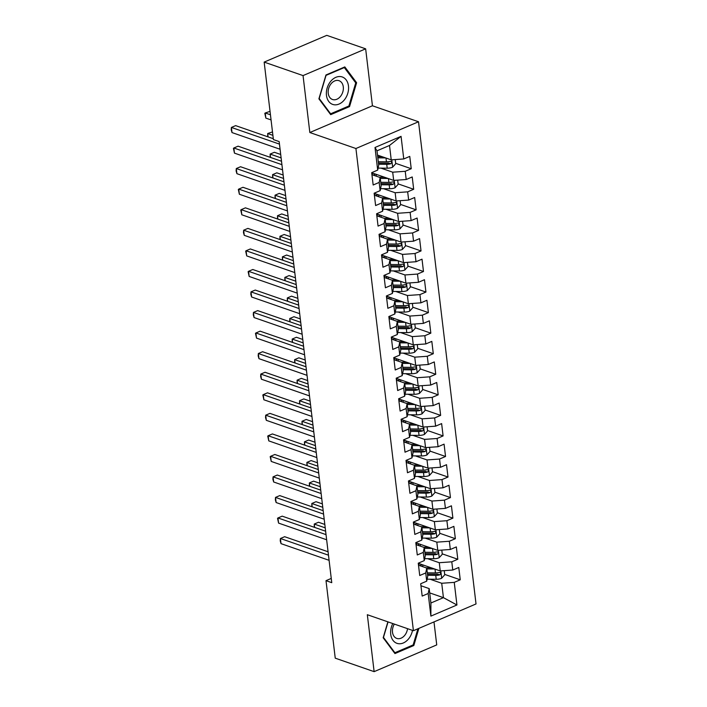 <?xml version="1.0" encoding="UTF-8"?>
<svg xmlns="http://www.w3.org/2000/svg" width="707" height="707" viewBox="0 0 707 707"><rect width="100%" height="100%" fill="white"/><g stroke="black" fill="none" stroke-linecap="round" stroke-linejoin="round"><path stroke-width="1.06" d="M365.652 48.836L303.047 75.587L309.834 132.527L372.439 105.776L365.652 48.836L326.775 35.35L264.162 62.101L273.406 139.588L279.168 141.586L331.76 582.674L326.007 580.668L335.242 658.164L374.127 671.65L436.732 644.899L433.992 621.913M372.439 105.776L418.526 121.763L476.023 603.955L413.418 630.706L355.921 148.514L418.526 121.763M429.706 592.89L443.43 597.654L456.943 604.98L454.248 582.374L460.248 579.802L458.781 567.474L452.772 570.036L451.791 561.818L457.8 559.255L456.333 546.918L450.324 549.48L449.343 541.262L455.352 538.699L453.876 526.362L447.876 528.933L446.895 520.706L452.895 518.143L451.428 505.814L445.419 508.377L444.438 500.158L450.447 497.587L448.98 485.258L442.971 487.821L441.99 479.602L447.999 477.039L446.524 464.702L440.523 467.265L439.542 459.046L445.543 456.483L444.076 444.146L438.066 446.718L437.085 438.49L443.095 435.927L441.628 423.599L435.618 426.162L434.637 417.943L440.647 415.371L439.171 403.043L433.17 405.606L432.189 397.387L438.19 394.824L436.723 382.487L430.713 385.05L429.732 376.831L435.742 374.268L434.275 361.931L428.265 364.503L427.284 356.275L433.294 353.712L431.818 341.384L425.817 343.947L424.836 335.728L430.837 333.156L429.37 320.828L423.36 323.391L422.379 315.172L428.389 312.609L426.922 300.272L420.912 302.835L419.931 294.616L425.941 292.053L424.465 279.716L418.464 282.287L417.483 274.06L423.484 271.497L422.017 259.169L416.008 261.731L415.027 253.513L421.036 250.941L419.569 238.613L413.56 241.175L412.579 232.957L418.588 230.385L417.112 218.056L411.112 220.619L410.131 212.4L416.131 209.838L414.664 197.5L408.655 200.072L407.674 191.844L413.683 189.282L412.216 176.953L406.207 179.516L405.226 171.297L411.235 168.726L409.76 156.397L403.759 158.96L391.227 159.853L389.513 145.465L376.99 150.821L378.705 165.208L377.697 170.095L375.002 147.489L401.063 136.354L403.759 158.96M456.943 604.98L430.881 616.115L428.186 593.5L429.193 588.613L420.948 585.75M377.697 170.095L371.688 172.658L373.163 184.995L379.173 182.424L380.145 190.651L374.144 193.214L375.611 205.551L381.621 202.98L382.602 211.199L376.592 213.77L378.059 226.099L384.069 223.536L385.05 231.755L379.04 234.326L380.516 246.655L386.517 244.092L387.498 252.311L381.497 254.873L382.964 267.211L388.974 264.639L389.955 272.867L383.945 275.43L385.412 287.767L391.422 285.195L392.403 293.414L386.393 295.986L387.869 308.314L393.87 305.751L394.851 313.97L388.85 316.542L390.317 328.87L396.327 326.307L397.307 334.526L391.298 337.089L392.765 349.426L398.775 346.854L399.755 355.082L393.746 357.645L395.222 369.982L401.223 367.41L402.203 375.629L396.203 378.201L397.67 390.529L403.679 387.966L404.66 396.185L398.651 398.757L400.118 411.085L406.127 408.522L407.108 416.741L401.099 419.304L402.575 431.641L408.575 429.069L409.556 437.297L403.556 439.86L405.023 452.197L411.032 449.625L412.013 457.853L406.004 460.416L407.471 472.744L413.48 470.182L414.461 478.4L408.452 480.972L409.927 493.3L415.928 490.738L416.909 498.956L410.908 501.519L412.375 513.856L418.385 511.285L419.366 519.512L413.356 522.075L414.823 534.412L420.833 531.841L421.814 540.068L415.804 542.631L417.28 554.96L423.281 552.397L424.262 560.616L418.261 563.187L419.728 575.516L425.738 572.953L426.719 581.172L420.709 583.735L422.176 596.072L428.186 593.5M381.029 168.142L392.694 172.19L393.675 180.409L371.705 172.782M405.226 171.297L392.694 172.19M406.207 179.516L393.675 180.409M375.002 147.489L376.99 150.821M383.477 188.689L395.151 192.737L396.132 200.965L374.153 193.338M407.674 191.844L395.151 192.737M408.655 200.072L396.132 200.965M379.173 182.424L380.18 177.537L371.935 174.673M380.18 177.537L381.153 185.755L380.145 190.651M385.934 209.245L397.599 213.293L398.58 221.521L376.61 213.894M410.131 212.4L397.599 213.293M411.112 220.619L398.58 221.521M381.621 202.98L382.628 198.093L374.383 195.229M382.628 198.093L383.609 206.311L382.602 211.199M388.382 229.802L400.047 233.849L401.028 242.068L379.058 234.45M412.579 232.957L400.047 233.849M413.56 241.175L401.028 242.068M384.069 223.536L385.076 218.649L376.831 215.785M385.076 218.649L386.057 226.867L385.05 231.755M390.83 250.358L402.504 254.405L403.485 262.624L381.506 254.997M415.027 253.513L402.504 254.405M416.008 261.731L403.485 262.624M386.517 244.092L387.533 239.196L379.288 236.341M387.533 239.196L388.505 247.423L387.498 252.311M393.286 270.905L404.952 274.952L405.933 283.18L383.963 275.553M417.483 274.06L404.952 274.952M418.464 282.287L405.933 283.18M388.974 264.639L389.981 259.752L381.736 256.888M389.981 259.752L390.962 267.971L389.955 272.867M395.734 291.461L407.4 295.508L408.381 303.736L386.411 296.109M419.931 294.616L407.4 295.508M420.912 302.835L408.381 303.736M391.422 285.195L392.429 280.308L384.184 277.444M392.429 280.308L393.41 288.527L392.403 293.414M398.182 312.017L409.857 316.064L410.838 324.283L388.859 316.665M422.379 315.172L409.857 316.064M423.36 323.391L410.838 324.283M393.87 305.751L394.886 300.864L386.641 298M394.886 300.864L395.858 309.083L394.851 313.97M400.639 332.573L412.305 336.62L413.286 344.839L391.316 337.212M424.836 335.728L412.305 336.62M425.817 343.947L413.286 344.839M396.327 326.307L397.334 321.411L389.089 318.557M397.334 321.411L398.315 329.639L397.307 334.526M403.087 353.12L414.753 357.168L415.734 365.395L393.764 357.769M427.284 356.275L414.753 357.168M428.265 364.503L415.734 365.395M398.775 346.854L399.782 341.967L391.537 339.104M399.782 341.967L400.763 350.186L399.755 355.082M405.535 373.676L417.21 377.724L418.19 385.951L396.212 378.325M429.732 376.831L417.21 377.724M430.713 385.05L418.19 385.951M401.223 367.41L402.239 362.523L393.993 359.66M402.239 362.523L403.211 370.742L402.203 375.629M407.992 394.232L419.658 398.28L420.638 406.498L398.668 398.881M432.189 397.387L419.658 398.28M433.17 405.606L420.638 406.498M403.679 387.966L404.687 383.079L396.441 380.216M404.687 383.079L405.668 391.298L404.66 396.185M410.44 414.788L422.106 418.836L423.086 427.055L401.116 419.428M434.637 417.943L422.106 418.836M435.618 426.162L423.086 427.055M406.127 408.522L407.135 403.626L398.889 400.772M407.135 403.626L408.116 411.854L407.108 416.741M412.888 435.335L424.562 439.383L425.543 447.611L403.564 439.984M437.085 438.49L424.562 439.383M438.066 446.718L425.543 447.611M408.575 429.069L409.583 424.182L401.346 421.319M409.583 424.182L410.564 432.401L409.556 437.297M415.345 455.891L427.01 459.939L427.991 468.167L406.021 460.54M439.542 459.046L427.01 459.939M440.523 467.265L427.991 468.167M411.032 449.625L412.04 444.738L403.794 441.875M412.04 444.738L413.021 452.957L412.013 457.853M417.793 476.447L429.458 480.495L430.439 488.714L408.469 481.096M441.99 479.602L429.458 480.495M442.971 487.821L430.439 488.714M413.48 470.182L414.488 465.294L406.242 462.431M414.488 465.294L415.469 473.513L414.461 478.4M420.241 497.003L431.915 501.051L432.896 509.27L410.917 501.643M444.438 500.158L431.915 501.051M445.419 508.377L432.896 509.27M415.928 490.738L416.936 485.842L408.699 482.987M416.936 485.842L417.917 494.069L416.909 498.956M422.698 517.551L434.363 521.607L435.344 529.826L413.374 522.199M446.895 520.706L434.363 521.607M447.876 528.933L435.344 529.826M418.385 511.285L419.392 506.398L411.147 503.534M419.392 506.398L420.373 514.616L419.366 519.512M425.146 538.107L436.811 542.154L437.792 550.382L415.822 542.755M449.343 541.262L436.811 542.154M450.324 549.48L437.792 550.382M420.833 531.841L421.84 526.954L413.595 524.09M421.84 526.954L422.821 535.172L421.814 540.068M427.594 558.663L439.268 562.71L440.249 570.929L418.27 563.311M451.791 561.818L439.268 562.71M452.772 570.036L440.249 570.929M423.281 552.397L424.288 547.51L416.052 544.646M424.288 547.51L425.269 555.729L424.262 560.616M430.05 579.219L441.716 583.266L443.43 597.654L430.908 603L429.193 588.613M454.248 582.374L441.716 583.266M425.738 572.953L426.745 568.057L418.5 565.202M426.745 568.057L427.726 576.285L426.719 581.172M303.047 75.587L264.162 62.101M413.418 630.706L367.331 614.719L374.127 671.65M309.834 132.527L355.921 148.514M331.256 578.423L326.007 580.668M377.503 155.089L391.227 159.853M430.881 616.115L430.908 603M389.513 145.465L401.063 136.354M387.878 621.842L383.167 637.758L394.957 653.568L413.816 645.509L418.889 628.364M330.699 114.649L349.55 106.589L356.611 82.728L344.822 66.918L325.962 74.977L318.901 98.839L330.699 114.649M460.248 579.802L444.694 574.402M457.8 559.255L442.237 553.855M455.352 538.699L439.789 533.299M452.895 518.143L437.341 512.743M450.447 497.587L434.885 492.187M447.999 477.039L432.437 471.64M445.543 456.483L429.989 451.084M443.095 435.927L427.532 430.528M440.647 415.371L425.084 409.972M438.19 394.824L422.636 389.424M435.742 374.268L420.179 368.868M433.294 353.712L417.731 348.312M430.837 333.156L415.283 327.756M428.389 312.609L412.826 307.209M425.941 292.053L410.378 286.653M423.484 271.497L407.93 266.097M421.036 250.941L405.473 245.541M418.588 230.385L403.025 224.994M416.131 209.838L400.577 204.438M413.683 189.282L398.121 183.882M411.235 168.726L395.673 163.326M412.685 645.12L413.816 645.509M348.427 106.2L349.55 106.589M355.276 82.268L356.611 82.728M328.075 551.769L284.647 536.701L280.414 538.513L328.49 555.189M281.024 543.648L280.237 540.917L280.414 538.513L281.024 543.648L329.1 560.324M431.252 567.809L425.879 567.756M434.664 568.994L426.842 568.923M444.243 570.646L444.738 574.809L441.601 578.308A5.921 2.236 173.2 0 1 436.21 579.28L427.125 579.183M324.822 524.444L318.486 522.243L314.253 524.055L314.659 527.413M418.447 564.734L418.65 564.593A5.249 1.98 -6.8 0 0 419.472 563.726M421.664 564.486A8.157 3.084 173.2 0 1 421.036 564.973L419.94 565.697M418.367 564.089L419.11 563.594M427.602 575.295L435.751 575.374A5.921 2.236 -6.8 0 0 439.683 574.888C441.133 573.589 441.027 572.767 439.392 572.414A5.921 2.236 173.2 0 1 435.45 572.909L427.311 572.82M439.683 574.888L437.615 574.164A3.014 1.14 173.2 0 1 436.555 574.225L427.47 574.137M440.099 572.423L439.392 572.414M325.229 527.855L314.253 524.055L314.323 527.298M325.627 531.222L282.19 516.154L277.966 517.957L326.033 534.633M278.576 523.1L277.542 518.311L277.966 517.957L278.576 523.1L326.652 539.777M323.179 510.666L279.742 495.598L275.509 497.401L323.585 514.086M276.128 502.544L275.341 499.814L275.509 497.401L276.128 502.544L324.195 519.221M428.804 547.262L423.422 547.209M432.216 548.446L424.394 548.367M441.795 550.09L442.29 554.253L439.144 557.752A5.921 2.236 173.2 0 1 433.762 558.724L424.677 558.636M322.365 503.888L316.038 501.696L311.805 503.499L312.202 506.857M415.99 544.178L416.193 544.045A5.249 1.98 -6.8 0 0 417.015 543.17M419.216 543.93A8.157 3.084 173.2 0 1 418.588 544.417L417.492 545.15M415.919 543.542L416.653 543.047M425.154 554.739L433.294 554.818A5.921 2.236 -6.8 0 0 437.235 554.332C438.676 553.033 438.579 552.211 436.944 551.867A5.921 2.236 173.2 0 1 433.002 552.353L424.863 552.273M437.235 554.332L435.167 553.608A3.014 1.14 173.2 0 1 434.107 553.678L425.013 553.581M437.651 551.875L436.944 551.867M322.772 507.308L311.805 503.499L311.875 506.742M426.356 526.706L420.974 526.653M429.768 527.89L421.946 527.811M439.339 529.543L439.834 533.697L436.696 537.205A5.921 2.236 173.2 0 1 431.314 538.168L422.22 538.08M319.918 483.332L313.581 481.14L309.357 482.943L309.754 486.31M413.542 523.622L413.745 523.489A5.249 1.98 -6.8 0 0 414.567 522.614M416.759 523.374A8.157 3.084 173.2 0 1 416.14 523.86L415.044 524.594M413.462 522.986L414.205 522.491M422.706 534.183L430.846 534.262A5.921 2.236 -6.8 0 0 434.787 533.776C436.228 532.477 436.131 531.655 434.496 531.311A5.921 2.236 173.2 0 1 430.554 531.797L422.406 531.717M434.787 533.776L432.711 533.06A3.014 1.14 173.2 0 1 431.659 533.122L422.565 533.034M435.194 531.319L434.496 531.311M320.324 486.752L309.357 482.943L309.419 486.186M392.792 623.547A14.529 10.632 109.1 0 0 393.993 641.488A14.529 10.632 109.1 0 0 408.611 638.828A14.529 10.632 109.1 0 0 412.499 630.388M394.347 624.087A9.951 7.273 109.1 0 0 396.768 638.412A9.951 7.273 109.1 0 0 404.74 635.328A9.951 7.273 109.1 0 0 407.541 628.664M417.934 628.77L413.162 644.925L394.886 652.729L383.468 637.414L388.055 621.904M394.135 652.464L394.886 652.729M330.593 81.464A14.529 10.632 109.1 0 0 328.737 101.437A14.529 10.632 109.1 0 0 344.344 99.908A14.529 10.632 109.1 0 0 346.2 79.935A14.529 10.632 109.1 0 0 330.593 81.464M331.053 83.779A9.951 7.273 109.1 0 0 332.502 99.493A9.951 7.273 109.1 0 0 340.474 96.408A9.951 7.273 109.1 0 0 339.024 80.695A9.951 7.273 109.1 0 0 331.053 83.779M355.736 82.878L348.896 105.997L330.629 113.8L319.202 98.485L326.042 75.366L344.309 67.563L355.736 82.878M329.869 113.544L330.629 113.8M343.761 67.377L344.309 67.563M320.722 490.11L277.294 475.042L273.061 476.854L321.137 493.53M273.671 481.988L272.884 479.258L273.061 476.854L273.671 481.988L321.747 498.665M318.274 469.554L274.837 454.486L270.613 456.298L318.68 472.974M271.223 461.432L270.189 456.642L270.613 456.298L271.223 461.432L319.299 478.109M423.9 506.15L418.526 506.097M427.311 507.334L419.49 507.255M436.891 508.987L437.386 513.149L434.248 516.649A5.921 2.236 173.2 0 1 428.857 517.612L419.772 517.524M317.47 462.785L311.133 460.584L306.9 462.396L307.306 465.754M411.094 503.066L411.297 502.933A5.249 1.98 -6.8 0 0 412.119 502.058M414.311 502.827A8.157 3.084 173.2 0 1 413.683 503.304L412.588 504.038M411.014 502.43L411.757 501.935M420.25 513.627L428.398 513.706A5.921 2.236 -6.8 0 0 432.331 513.22C433.78 511.93 433.674 511.108 432.039 510.754A5.921 2.236 173.2 0 1 428.097 511.241L419.958 511.161M432.331 513.22L430.263 512.504A3.014 1.14 173.2 0 1 429.211 512.566L420.117 512.478M432.746 510.763L432.039 510.754M317.876 466.196L306.9 462.396L306.971 465.639M421.452 485.594L416.07 485.541M424.863 486.778L417.042 486.708M434.443 488.431L434.938 492.593L431.791 496.093A5.921 2.236 173.2 0 1 426.409 497.065L417.324 496.968M315.013 442.228L308.685 440.028L304.452 441.84L304.85 445.198M408.637 482.519L408.84 482.377A5.249 1.98 -6.8 0 0 409.662 481.511M411.863 482.271A8.157 3.084 173.2 0 1 411.235 482.757L410.14 483.482M408.566 481.874L409.3 481.379M417.802 493.079L425.941 493.159A5.921 2.236 -6.8 0 0 429.883 492.673C431.323 491.374 431.226 490.552 429.591 490.198A5.921 2.236 173.2 0 1 425.649 490.693L417.51 490.605M429.883 492.673L427.815 491.948A3.014 1.14 173.2 0 1 426.754 492.01L417.669 491.922M430.298 490.207L429.591 490.198M315.419 445.64L304.452 441.84L304.523 445.083M315.826 449.007L272.389 433.939L268.156 435.742L316.232 452.418M268.775 440.885L267.741 436.095L268.156 435.742L268.775 440.885L316.842 457.562M419.004 465.047L413.622 464.994M422.415 466.231L414.594 466.152M431.986 467.875L432.481 472.037L429.343 475.537A5.921 2.236 173.2 0 1 423.961 476.509L414.868 476.421M312.565 421.672L306.228 419.481L302.004 421.284L302.402 424.642M406.189 461.963L406.392 461.83A5.249 1.98 -6.8 0 0 407.214 460.955M409.406 461.715A8.157 3.084 173.2 0 1 408.787 462.201L407.692 462.935M406.11 461.326L406.852 460.831M415.354 472.523L423.493 472.603A5.921 2.236 -6.8 0 0 427.435 472.117C428.875 470.818 428.778 469.996 427.143 469.651A5.921 2.236 173.2 0 1 423.201 470.137L415.053 470.058M427.435 472.117L425.358 471.392A3.014 1.14 173.2 0 1 424.306 471.463L415.212 471.366M427.841 469.651L427.143 469.651M312.971 425.093L302.004 421.284L302.066 424.527M313.369 428.451L269.941 413.383L265.708 415.186L313.784 431.871M266.318 420.329L265.532 417.598L265.708 415.186L266.318 420.329L314.394 437.006M416.547 444.491L411.174 444.438M419.958 445.675L412.137 445.596M429.538 447.328L430.033 451.481L426.895 454.99A5.921 2.236 173.2 0 1 421.505 455.953L412.42 455.865M310.117 401.116L303.78 398.925L299.547 400.728L299.954 404.086M403.741 441.407L403.944 441.274A5.249 1.98 -6.8 0 0 404.766 440.399M406.958 441.159A8.157 3.084 173.2 0 1 406.331 441.645L405.235 442.379M403.662 440.77L404.404 440.275M412.897 451.967L421.045 452.047A5.921 2.236 -6.8 0 0 424.978 451.561C426.427 450.262 426.33 449.44 424.686 449.095A5.921 2.236 173.2 0 1 420.745 449.581L412.605 449.502M424.978 451.561L422.91 450.845A3.014 1.14 173.2 0 1 421.858 450.907L412.764 450.819M425.393 449.104L424.686 449.095M310.523 404.537L299.547 400.728L299.618 403.971M310.921 407.895L267.485 392.827L263.26 394.639L311.327 411.315M263.87 399.773L262.836 394.983L263.26 394.639L263.87 399.773L311.946 416.45M308.473 387.339L265.037 372.271L260.803 374.083L308.879 390.759M261.422 379.217L260.636 376.486L260.803 374.083L261.422 379.217L309.489 395.893M306.016 366.792L262.589 351.724L258.355 353.527L306.431 370.203M258.965 358.67L258.179 355.93L258.355 353.527L258.965 358.67L307.041 375.346M303.568 346.236L260.132 331.168L255.907 332.97L303.975 349.656M256.517 338.114L255.483 333.324L255.907 332.97L256.517 338.114L304.593 354.79M301.12 325.68L257.684 310.612L253.451 312.423L301.527 329.1M254.069 317.558L253.283 314.827L253.451 312.423L254.069 317.558L302.136 334.234M298.663 305.124L255.236 290.056L251.003 291.867L299.079 308.544M251.612 297.002L250.826 294.271L251.003 291.867L251.612 297.002L299.688 313.678M296.215 284.576L252.779 269.508L248.555 271.311L296.622 287.988M249.164 276.455L248.13 271.665L248.555 271.311L249.164 276.455L297.24 293.131M414.099 423.935L408.717 423.882M417.51 425.119L409.689 425.04M427.09 426.772L427.585 430.934L424.447 434.434A5.921 2.236 173.2 0 1 419.057 435.397L409.972 435.309M307.66 380.569L301.332 378.369L297.099 380.18L297.497 383.539M401.284 420.851L401.488 420.718A5.249 1.98 -6.8 0 0 402.31 419.843M404.51 420.612A8.157 3.084 173.2 0 1 403.883 421.089L402.787 421.823M401.214 420.214L401.947 419.719M410.449 431.411L418.588 431.491A5.921 2.236 -6.8 0 0 422.53 431.005C423.97 429.715 423.873 428.893 422.238 428.539A5.921 2.236 173.2 0 1 418.297 429.025L410.157 428.946M422.53 431.005L420.462 430.289A3.014 1.14 173.2 0 1 419.401 430.351L410.316 430.263M422.945 428.548L422.238 428.539M308.066 383.981L297.099 380.18L297.17 383.424M411.651 403.379L406.269 403.326M415.062 404.563L407.241 404.492M424.633 406.216L425.128 410.378L421.991 413.878A5.921 2.236 173.2 0 1 416.609 414.85L407.515 414.753M305.212 360.013L298.875 357.813L294.651 359.624L295.049 362.983M398.836 400.303L399.04 400.162A5.249 1.98 -6.8 0 0 399.862 399.296M402.053 400.056A8.157 3.084 173.2 0 1 401.435 400.542L400.339 401.267M398.757 399.658L399.499 399.163M408.001 410.864L416.14 410.944A5.921 2.236 -6.8 0 0 420.082 410.458C421.522 409.159 421.425 408.337 419.79 407.983A5.921 2.236 173.2 0 1 415.849 408.478L407.7 408.39M420.082 410.458L418.005 409.733A3.014 1.14 173.2 0 1 416.953 409.795L407.859 409.707M420.488 407.992L419.79 407.983M305.618 363.425L294.651 359.624L294.713 362.868M409.194 382.832L403.821 382.779M412.605 384.016L404.784 383.936M422.185 385.66L422.68 389.822L419.543 393.322A5.921 2.236 173.2 0 1 414.152 394.294L405.067 394.206M302.764 339.457L296.427 337.257L292.194 339.068L292.601 342.427M396.388 379.747L396.592 379.615A5.249 1.98 -6.8 0 0 397.414 378.74M399.605 379.5A8.157 3.084 173.2 0 1 398.978 379.986L397.882 380.72M396.309 379.111L397.051 378.616M405.544 390.308L413.692 390.388A5.921 2.236 -6.8 0 0 417.625 389.902C419.074 388.603 418.977 387.781 417.333 387.436A5.921 2.236 173.2 0 1 413.392 387.922L405.252 387.843M417.625 389.902L415.557 389.177A3.014 1.14 173.2 0 1 414.505 389.248L405.411 389.15M418.04 387.436L417.333 387.436M303.17 342.877L292.194 339.068L292.265 342.312M406.746 362.276L401.364 362.223M410.157 363.46L402.336 363.38M419.737 365.112L420.232 369.266L417.095 372.775A5.921 2.236 173.2 0 1 411.704 373.738L402.619 373.65M300.307 318.901L293.979 316.709L289.746 318.512L290.144 321.871M393.932 359.191L394.135 359.059A5.249 1.98 -6.8 0 0 394.957 358.184M397.157 358.944A8.157 3.084 173.2 0 1 396.53 359.43L395.434 360.163M393.861 358.555L394.594 358.06M403.096 369.752L411.235 369.832A5.921 2.236 -6.8 0 0 415.177 369.346C416.617 368.047 416.52 367.225 414.885 366.88A5.921 2.236 173.2 0 1 410.944 367.366L402.804 367.287M415.177 369.346L413.109 368.63A3.014 1.14 173.2 0 1 412.048 368.692L402.963 368.603M415.592 366.889L414.885 366.88M300.714 322.321L289.746 318.512L289.817 321.756M404.298 341.72L398.916 341.667M407.709 342.904L399.888 342.824M417.28 344.556L417.775 348.719L414.638 352.219A5.921 2.236 173.2 0 1 409.256 353.182L400.162 353.093M297.859 298.354L291.523 296.153L287.298 297.965L287.696 301.323M391.484 338.635L391.687 338.503A5.249 1.98 -6.8 0 0 392.509 337.628M394.7 338.397A8.157 3.084 173.2 0 1 394.082 338.874L392.986 339.607M391.404 337.999L392.146 337.504M400.648 349.196L408.787 349.276A5.921 2.236 -6.8 0 0 412.729 348.79C414.169 347.499 414.072 346.677 412.437 346.324A5.921 2.236 173.2 0 1 408.496 346.81L400.348 346.73M412.729 348.79L410.652 348.074A3.014 1.14 173.2 0 1 409.6 348.136L400.507 348.047M413.135 346.333L412.437 346.324M298.266 301.765L287.298 297.965L287.36 301.209M401.841 321.164L396.468 321.111M405.261 322.348L397.431 322.277M414.832 324L415.327 328.163L412.19 331.663A5.921 2.236 173.2 0 1 406.799 332.635L397.714 332.537M295.411 277.798L289.075 275.597L284.841 277.409L285.248 280.767M389.036 318.088L389.239 317.947A5.249 1.98 -6.8 0 0 390.061 317.081M392.252 317.841A8.157 3.084 173.2 0 1 391.625 318.327L390.538 319.051M388.956 317.443L389.698 316.948M398.191 328.649L406.339 328.728A5.921 2.236 -6.8 0 0 410.272 328.242C411.721 326.943 411.624 326.121 409.98 325.768A5.921 2.236 173.2 0 1 406.039 326.263L397.9 326.174M410.272 328.242L408.204 327.518A3.014 1.14 173.2 0 1 407.152 327.58L398.059 327.491M410.687 325.777L409.98 325.768M295.818 281.209L284.841 277.409L284.912 280.652M399.393 300.616L394.011 300.563M402.804 301.801L394.983 301.721M412.384 303.444L412.879 307.607L409.742 311.107A5.921 2.236 173.2 0 1 404.351 312.079L395.266 311.99M292.954 257.242L286.627 255.041L282.393 256.853L282.791 260.211M386.579 297.532L386.782 297.4A5.249 1.98 -6.8 0 0 387.604 296.525M389.804 297.285A8.157 3.084 173.2 0 1 389.177 297.771L388.081 298.504M386.508 296.896L387.242 296.401M395.743 308.093L403.883 308.172A5.921 2.236 -6.8 0 0 407.824 307.686C409.265 306.387 409.167 305.565 407.532 305.221A5.921 2.236 173.2 0 1 403.591 305.707L395.452 305.627M407.824 307.686L405.756 306.962A3.014 1.14 173.2 0 1 404.696 307.032L395.611 306.935M408.239 305.221L407.532 305.221M293.361 260.662L282.393 256.853L282.464 260.096M293.767 264.02L250.331 248.952L246.098 250.755L294.174 267.44M246.716 255.899L245.683 251.109L246.098 250.755L246.716 255.899L294.784 272.575M396.945 280.06L391.563 280.007M400.356 281.245L392.535 281.165M409.927 282.897L410.422 287.051L407.285 290.559A5.921 2.236 173.2 0 1 401.903 291.523L392.809 291.434M290.506 236.686L284.17 234.494L279.945 236.297L280.343 239.655M384.131 276.976L384.334 276.844A5.249 1.98 -6.8 0 0 385.156 275.969M387.348 276.729A8.157 3.084 173.2 0 1 386.729 277.215L385.633 277.948M384.051 276.34L384.794 275.845M393.295 287.537L401.435 287.616A5.921 2.236 -6.8 0 0 405.376 287.13C406.817 285.831 406.719 285.009 405.084 284.665A5.921 2.236 173.2 0 1 401.143 285.151L392.995 285.071M405.376 287.13L403.299 286.415A3.014 1.14 173.2 0 1 402.248 286.476L393.154 286.388M405.783 284.674L405.084 284.665M290.913 240.106L279.945 236.297L280.007 239.54M291.311 243.464L247.883 228.396L243.65 230.208L291.726 246.884M244.26 235.343L243.473 232.612L243.65 230.208L244.26 235.343L292.336 252.019M394.488 259.504L389.115 259.451M397.908 260.689L390.078 260.609M407.479 262.341L407.974 266.504L404.837 270.003A5.921 2.236 173.2 0 1 399.446 270.967L390.361 270.878M288.058 216.139L281.722 213.938L277.489 215.741L277.895 219.108M381.683 256.42L381.886 256.288A5.249 1.98 -6.8 0 0 382.708 255.413M384.9 256.181A8.157 3.084 173.2 0 1 384.272 256.659L383.185 257.392M381.603 255.784L382.346 255.289M390.838 266.981L398.987 267.06A5.921 2.236 -6.8 0 0 402.928 266.574C404.369 265.284 404.271 264.462 402.628 264.109A5.921 2.236 173.2 0 1 398.686 264.595L390.547 264.515M402.928 266.574L400.851 265.859A3.014 1.14 173.2 0 1 399.8 265.92L390.706 265.832M403.335 264.118L402.628 264.109M288.465 219.55L277.489 215.741L277.559 218.993M288.863 222.908L245.426 207.84L241.202 209.652L289.269 226.328M241.812 214.787L240.778 209.997L241.202 209.652L241.812 214.787L289.888 231.463M392.04 238.948L386.658 238.895M395.452 240.133L387.63 240.062M405.031 241.785L405.526 245.948L402.389 249.447A5.921 2.236 173.2 0 1 396.998 250.419L387.913 250.322M285.601 195.583L279.274 193.382L275.041 195.194L275.438 198.552M379.226 235.873L379.429 235.731A5.249 1.98 -6.8 0 0 380.251 234.865M382.452 235.625A8.157 3.084 173.2 0 1 381.824 236.111L380.728 236.836M379.155 235.228L379.889 234.733M388.39 246.434L396.53 246.513A5.921 2.236 -6.8 0 0 400.471 246.018C401.912 244.728 401.815 243.906 400.18 243.553A5.921 2.236 173.2 0 1 396.238 244.048L388.099 243.959M400.471 246.018L398.403 245.302A3.014 1.14 173.2 0 1 397.343 245.364L388.258 245.276M400.887 243.562L400.18 243.553M286.008 198.994L275.041 195.194L275.111 198.437M286.415 202.361L242.978 187.293L238.745 189.096L286.821 205.772M239.364 194.239L238.33 189.449L238.745 189.096L239.364 194.239L287.431 210.916M389.592 218.401L384.21 218.348M393.004 219.585L385.182 219.506M402.575 221.229L403.07 225.392L399.932 228.891A5.921 2.236 173.2 0 1 394.55 229.863L385.456 229.775M283.154 175.027L276.817 172.826L272.593 174.638L272.99 177.996M376.778 215.317L376.981 215.184A5.249 1.98 -6.8 0 0 377.803 214.309M379.995 215.069A8.157 3.084 173.2 0 1 379.376 215.555L378.28 216.289M376.698 214.681L377.441 214.186M385.942 225.878L394.082 225.957A5.921 2.236 -6.8 0 0 398.023 225.471C399.464 224.172 399.367 223.35 397.732 223.005A5.921 2.236 173.2 0 1 393.79 223.492L385.642 223.412M398.023 225.471L395.947 224.746A3.014 1.14 173.2 0 1 394.895 224.817L385.801 224.72M398.43 223.005L397.732 223.005M283.56 178.447L272.593 174.638L272.655 177.881M283.958 181.805L240.53 166.737L236.297 168.54L284.373 185.225M236.907 173.683L236.12 170.944L236.297 168.54L236.907 173.683L284.983 190.36M387.136 197.845L381.762 197.792M390.556 199.029L382.726 198.95M400.127 200.682L400.622 204.836L397.484 208.335A5.921 2.236 173.2 0 1 392.093 209.307L383.008 209.219M280.706 154.471L274.369 152.279L270.136 154.082L270.542 157.44M374.33 194.761L374.533 194.628A5.249 1.98 -6.8 0 0 375.355 193.753M377.547 194.513A8.157 3.084 173.2 0 1 376.919 194.999L375.832 195.733M374.25 194.125L374.993 193.63M383.486 205.322L391.634 205.401A5.921 2.236 -6.8 0 0 395.575 204.915C397.016 203.616 396.919 202.794 395.275 202.449A5.921 2.236 173.2 0 1 391.333 202.936L383.194 202.856M395.575 204.915L393.499 204.199A3.014 1.14 173.2 0 1 392.447 204.261L383.353 204.173M395.982 202.458L395.275 202.449M281.112 157.891L270.136 154.082L270.207 157.325M281.51 161.249L238.073 146.181L233.849 147.993L281.916 164.669M234.459 153.127L233.425 148.337L233.849 147.993L234.459 153.127L282.535 169.804M384.688 177.289L379.305 177.236M388.099 178.473L380.278 178.394M397.679 180.126L398.174 184.288L395.036 187.788A5.921 2.236 173.2 0 1 389.645 188.751L380.56 188.663M272.495 131.917L267.688 133.526L268.086 136.893M371.873 174.205L372.076 174.072A5.249 1.98 -6.8 0 0 372.898 173.197M375.099 173.966A8.157 3.084 173.2 0 1 374.471 174.443L373.376 175.177M371.802 173.569L372.536 173.074M381.038 184.766L389.177 184.845A5.921 2.236 -6.8 0 0 393.119 184.359C394.559 183.069 394.462 182.247 392.827 181.893A5.921 2.236 173.2 0 1 388.885 182.379L380.746 182.3M393.119 184.359L391.051 183.643A3.014 1.14 173.2 0 1 389.99 183.705L380.905 183.617M393.534 181.902L392.827 181.893M272.902 135.337L267.688 133.526L267.759 136.778M273.3 138.696L235.625 125.625L231.392 127.437L279.468 144.113M232.011 132.571L231.224 129.841L231.392 127.437L232.011 132.571L280.078 149.248M382.24 156.733L377.688 156.689M385.651 157.917L377.83 157.847M395.222 159.57L395.717 163.732L392.579 167.232A5.921 2.236 173.2 0 1 387.197 168.204L378.104 168.107M270.039 111.37L265.24 112.979L265.85 118.113L271.064 119.925M378.59 164.218L386.729 164.298A5.921 2.236 -6.8 0 0 390.671 163.803C392.111 162.513 392.014 161.691 390.379 161.337A5.921 2.236 173.2 0 1 386.437 161.832L378.298 161.744M390.671 163.803L388.594 163.087A3.014 1.14 173.2 0 1 387.542 163.149L378.448 163.061M391.077 161.346L390.379 161.337M270.445 114.781L265.24 112.979L264.816 113.323L265.85 118.113M441.681 578.22L440.806 570.894M418.579 564.637L418.509 564M421.036 564.973L421.178 566.13M435.45 572.909L434.999 569.108M436.21 579.28L435.751 575.374M439.224 557.664L438.358 550.338M416.131 544.081L416.052 543.444M418.588 544.417L418.73 545.574M433.002 552.353L432.551 548.561M433.762 558.724L433.294 554.818M436.776 537.117L435.901 529.782M413.683 523.534L413.604 522.888M416.14 523.86L416.273 525.018M430.554 531.797L430.095 528.005M431.314 538.168L430.846 534.262M434.328 516.561L433.453 509.234M411.227 502.977L411.156 502.341M413.683 503.304L413.825 504.471M428.097 511.241L427.647 507.449M428.857 517.612L428.398 513.706M431.871 496.005L431.005 488.678M408.779 482.421L408.699 481.785M411.235 482.757L411.377 483.915M425.649 490.693L425.199 486.893M426.409 497.065L425.941 493.159M429.423 475.449L428.548 468.122M406.331 461.865L406.251 461.229M408.787 462.201L408.92 463.359M423.201 470.137L422.742 466.346M423.961 476.509L423.493 472.603M426.975 454.901L426.1 447.566M403.874 441.318L403.803 440.673M406.331 441.645L406.472 442.803M420.745 449.581L420.294 445.79M421.505 455.953L421.045 452.047M424.518 434.345L423.652 427.019M401.426 420.762L401.346 420.126M403.883 421.089L404.024 422.256M418.297 429.025L417.846 425.234M419.057 435.397L418.588 431.491M422.07 413.789L421.195 406.463M398.978 400.206L398.898 399.57M401.435 400.542L401.567 401.7M415.849 408.478L415.389 404.678M416.609 414.85L416.14 410.944M419.622 393.233L418.747 385.907M396.521 379.65L396.45 379.014M398.978 379.986L399.119 381.144M413.392 387.922L412.941 384.131M414.152 394.294L413.692 390.388M417.165 372.686L416.299 365.351M394.073 359.103L393.993 358.458M396.53 359.43L396.671 360.588M410.944 367.366L410.493 363.575M411.704 373.738L411.235 369.832M414.717 352.13L413.842 344.804M391.625 338.547L391.545 337.911M394.082 338.874L394.214 340.04M408.496 346.81L408.045 343.019M409.256 353.182L408.787 349.276M412.269 331.574L411.394 324.248M389.168 317.991L389.097 317.355M391.625 318.327L391.766 319.484M406.039 326.263L405.588 322.463M406.799 332.635L406.339 328.728M409.813 311.018L408.946 303.692M386.72 297.435L386.641 296.799M389.177 297.771L389.318 298.928M403.591 305.707L403.14 301.916M404.351 312.079L403.883 308.172M407.365 290.471L406.49 283.136M384.272 276.888L384.193 276.243M386.729 277.215L386.862 278.372M401.143 285.151L400.692 281.359M401.903 291.523L401.435 287.616M404.917 269.915L404.042 262.589M381.815 256.332L381.745 255.695M384.272 256.659L384.414 257.825M398.686 264.595L398.235 260.803M399.446 270.967L398.987 267.06M402.46 249.359L401.594 242.033M379.367 235.776L379.297 235.139M381.824 236.111L381.966 237.269M396.238 244.048L395.787 240.247M396.998 250.419L396.53 246.513M400.012 228.803L399.137 221.477M376.919 215.22L376.84 214.583M379.376 215.555L379.509 216.713M393.79 223.492L393.339 219.7M394.55 229.863L394.082 225.957M397.564 208.256L396.689 200.921M374.463 194.672L374.392 194.027M376.919 194.999L377.061 196.157M391.333 202.936L390.883 199.144M392.093 209.307L391.634 205.401M395.116 187.7L394.241 180.373M372.015 174.116L371.944 173.48M374.471 174.443L374.613 175.61M388.885 182.379L388.435 178.588M389.645 188.751L389.177 184.845M392.659 167.144L391.784 159.817M386.437 161.832L385.987 158.032M387.197 168.204L386.729 164.298M422.866 566.714L422.645 564.822M420.418 546.158L420.197 544.275M417.97 525.61L417.74 523.719M415.513 505.054L415.292 503.163M413.065 484.498L412.844 482.607M410.617 463.942L410.387 462.06M408.16 443.395L407.939 441.504M405.712 422.839L405.491 420.948M403.264 402.283L403.034 400.392M400.807 381.727L400.586 379.845M398.359 361.18L398.138 359.289M395.911 340.624L395.681 338.733M393.454 320.068L393.233 318.177M391.006 299.512L390.785 297.629M388.558 278.965L388.329 277.073M386.102 258.409L385.881 256.517M383.654 237.852L383.433 235.961M381.206 217.296L380.976 215.414M378.749 196.749L378.528 194.858M376.301 176.193L376.08 174.302"/></g></svg>
